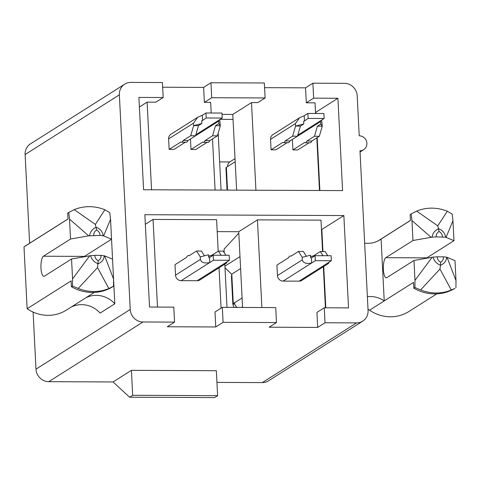 <?xml version="1.0" encoding="UTF-8"?>
<svg xmlns="http://www.w3.org/2000/svg" width="480" height="480" viewBox="0 0 480 480"><rect width="100%" height="100%" fill="white"/><g stroke="black" fill="none" stroke-linecap="round" stroke-linejoin="round"><path stroke-width="0.72" d="M426.378 258.282A10.152 2.976 90.2 0 1 426.84 257.862L453.978 240.672L452.97 220.728L452.202 214.11L447.294 211.236L437.784 225.882L416.67 211.104A43.152 40.548 -122.4 0 1 447.294 211.236M416.67 211.104L411.18 213.93L411.948 220.554L412.962 240.498L385.824 257.682A10.152 2.976 -89.8 0 0 383.394 269.526A10.152 2.976 -89.8 0 0 386.286 277.818A10.152 2.976 -89.8 0 0 386.832 277.65L413.97 260.46L414.984 280.398L414.912 287.556L420.66 289.896L439.968 269.04L451.284 290.022A43.152 40.548 -122.4 0 1 420.66 289.896M151.548 189.786L147.108 102.126L155.844 102.168L163.176 97.518L138.906 97.416L143.586 189.75L342.588 190.602L337.908 98.268L313.644 98.166L306.306 102.81L315.042 102.846L315.582 113.46M222.036 114.378L232.788 114.42L251.49 102.576L257.772 102.6L265.104 97.956L264.348 82.986L210.954 82.752L203.622 87.402L204.378 102.372L210.66 102.402L211.194 113.01M212.508 138.936L215.1 190.056M203.622 87.402L162.654 87.222M185.304 142.242L174.006 149.4L169.152 149.376L168.624 138.894A5.586 5.25 57.6 0 1 170.97 134.202L197.658 117.3L202.284 115.314L202.542 120.3L201.828 120.756M207.144 142.338L195.846 149.49L190.992 149.472L202.614 142.11A11.46 3.36 -89.8 0 0 203.25 142.32A11.46 3.36 -89.8 0 0 205.044 140.574L212.55 135.816L215.472 125.724L218.856 123.582L218.73 121.086L190.464 138.99L190.992 149.472M218.196 251.232L216.6 219.69L153.048 219.42L157.488 307.074M223.092 322.326L222.33 307.35L275.724 307.578L276.48 322.554L223.092 322.326L215.754 326.97L167.22 326.76L174.552 322.116L143.004 321.984L48.756 381.678A12.69 11.928 -122.4 0 1 35.994 369.15L33.102 312.078M215.754 326.97L214.998 312L222.33 307.35M221.082 308.148L219.036 267.822M209.49 257.556L209.748 262.548L213.414 260.226L213.162 255.234L209.49 257.556L208.644 257.268L208.518 254.772L200.28 256.896L196.548 251.016L189.042 255.768A11.46 3.36 -89.8 0 0 188.406 255.558A11.46 3.36 -89.8 0 0 186.612 257.31L174.99 264.672L175.524 275.154A5.586 5.25 -122.4 0 0 181.14 280.668L197.16 280.734A5.586 5.25 -122.4 0 0 199.866 279.96L226.554 263.058L227.046 261.804M174.552 322.116L173.796 307.146L149.526 307.038L144.852 214.704L343.854 215.556L348.528 307.896L324.264 307.788L316.926 312.432L317.688 327.408L269.148 327.198L276.48 322.554M356.568 322.896A12.69 11.928 57.6 0 0 362.73 321.144L268.482 380.838A12.69 11.928 -122.4 0 1 262.32 382.596L356.568 322.896L325.02 322.764L324.264 307.788M362.73 321.144A12.69 11.928 57.6 0 0 368.07 310.47L359.982 150.756A7.614 7.158 -122.4 0 0 363.678 149.706L360.042 152.004M313.644 98.166L312.882 83.19L344.43 83.328A12.69 11.928 57.6 0 1 357.198 95.856L359.22 135.786A7.614 7.158 -122.4 0 1 366.516 141.3A7.614 7.158 -122.4 0 1 363.678 149.706M163.176 97.518L162.42 82.548L130.866 82.41A12.69 11.928 57.6 0 0 124.71 84.168A12.69 11.928 57.6 0 0 119.364 94.836L25.122 154.536A12.69 11.928 -122.4 0 1 30.462 143.862L124.71 84.168M35.994 369.15L130.236 309.45L119.364 94.836M130.236 309.45A12.69 11.928 57.6 0 0 143.004 321.984M312.882 83.19L305.55 87.84L264.582 87.66M265.104 97.956L211.716 97.728L204.378 102.372M210.954 82.752L211.716 97.728M104.868 209.766L109.776 212.64L110.544 219.264L103.638 235.908L100.05 235.41L88.674 235.848L69.522 219.084L68.754 212.466L74.244 209.64L95.358 224.412L104.868 209.766A43.152 40.548 57.6 0 0 74.244 209.64M100.05 235.41C99.894 232.944 98.76 231.15 96.642 230.04C94.632 231.138 93.678 232.92 93.774 235.386M88.674 235.848L70.536 239.028L69.522 219.084M103.638 235.908L111.552 239.202L110.544 219.264M85.836 297.786A25.386 23.856 -122.4 0 1 114.81 303.768L100.14 313.062A25.386 23.856 57.6 0 0 71.172 307.08M68.754 212.466L67.71 213.126L68.004 219.012L24 246.888A38.076 35.778 -122.4 0 1 25.704 245.736L68.004 218.94M70.536 239.028L43.398 256.218A10.152 2.976 -89.8 0 0 40.932 267.126A10.152 2.976 -89.8 0 0 43.86 276.354A10.152 2.976 -89.8 0 0 44.406 276.18L71.544 258.99L72.558 278.934L89.688 255.81L71.544 258.99M78.234 288.426A43.152 40.548 57.6 0 0 108.858 288.558L97.542 267.57L78.234 288.426L72.486 286.086L71.436 286.746L71.142 280.866L27.132 308.736L24 246.888M72.486 286.086L72.558 278.934M94.338 292.404L66.45 310.068A38.076 35.778 -122.4 0 1 27.132 308.736M83.958 256.812A10.152 2.976 90.2 0 1 84.414 256.392L111.552 239.202M111.54 239.208L113.574 279.108L113.502 286.26L108.858 288.558M71.436 286.746A43.152 40.548 57.6 0 0 112.458 286.926L113.502 286.26M114.81 303.768L113.616 280.218M89.688 255.81L94.788 255.348L101.058 255.378L104.646 255.876L113.574 279.108M94.788 255.348C94.938 257.82 96.072 259.608 98.196 260.724C100.2 259.626 101.154 257.844 101.058 255.378M112.566 259.17L104.646 255.876M104.25 255.72C103.896 259.614 101.844 262.296 98.088 263.766C94.284 262.266 91.776 259.566 90.558 255.66M97.542 267.57L98.196 260.724M89.55 235.698C90.354 231.51 92.586 228.72 96.246 227.31C100.146 228.75 102.48 231.564 103.236 235.758M95.358 224.412L96.642 230.04M29.616 243.258L25.122 154.536M132.672 395.292L217.608 395.658L216.348 370.704L131.406 370.338L132.672 395.292L129.624 397.224L113.07 381.954L48.756 381.678M262.32 382.596L216.936 382.398M325.02 322.764L317.688 327.408M113.07 381.954L131.406 370.338M217.206 231.618L238.728 231.714L257.436 219.864L261.876 307.524M322.578 251.556L320.988 220.14L257.436 219.864M322.968 251.562L321.846 229.494L321.462 229.494M321.846 229.494L343.854 215.556M145.338 224.304L153.048 219.42M139.392 107.01L147.108 102.126M221.064 190.08L218.178 133.164M220.158 119.358L233.04 119.412L236.628 190.152M232.788 114.42L233.04 119.412M227.004 307.374L224.814 264.162M224.232 252.69L224.052 249.114L238.806 233.178L242.568 307.44M238.728 231.714L238.806 233.178M213.414 260.226L229.428 260.292L229.176 255.3L213.162 255.234M229.428 260.292L225.762 262.614L226.554 263.058M200.28 256.896L200.406 259.392C201.15 262.554 204.264 263.604 209.748 262.548L181.14 280.668M204.438 255.822L201.402 251.04L196.548 251.016M208.632 257.052A11.46 3.36 90.2 0 1 210.252 255.654A11.46 3.36 90.2 0 1 210.888 255.864L218.388 251.112L223.242 251.13L225.882 255.288M218.388 251.112L221.028 255.27M224.814 255.282L225.504 254.844L225.804 255.288M225.504 254.844L225.528 255.288M222.222 118.05L206.208 117.978L205.956 112.986L221.97 113.058L222.222 118.05L218.556 120.372L218.73 121.086M206.208 117.978L201.744 121.014L201.87 123.51L198.486 125.652L195.564 135.744L188.058 140.496A11.46 3.36 90.2 0 1 186.264 142.248L181.41 142.23A11.46 3.36 90.2 0 1 180.774 142.02L169.152 149.376M205.956 112.986L202.284 115.314M198.486 125.652L193.632 125.634L190.71 135.726L183.204 140.478L188.058 140.496M183.204 140.478A11.46 3.36 90.2 0 1 181.41 142.23M190.71 135.726L195.564 135.744M197.658 117.3L193.506 123.138L193.632 125.634L201.87 123.51M202.116 120.48L202.542 120.3M219.738 119.622L220.326 125.748L217.404 135.84L209.898 140.592A11.46 3.36 90.2 0 1 208.104 142.344L203.25 142.32M218.856 123.582L220.326 125.748L215.472 125.724M212.55 135.816L217.404 135.84M205.044 140.574L209.898 140.592M234.774 304.092L232.86 304.206L233.88 307.404M235.128 307.404L237.078 307.29M443.484 256.842L446.676 257.19C446.322 261.084 444.27 263.766 440.514 265.23L440.622 262.188C442.626 261.096 443.58 259.314 443.484 256.842L437.214 256.818C437.364 259.284 438.498 261.078 440.622 262.188M439.968 269.04L440.514 265.23C436.71 263.736 434.202 261.03 432.984 257.13L437.214 256.818M436.2 236.856L431.976 237.168C432.78 232.98 435.012 230.184 438.672 228.78C442.572 230.22 444.9 233.034 445.662 237.222L436.2 236.856C436.104 234.384 437.058 232.602 439.068 231.504L437.784 225.882M442.476 236.88C442.32 234.414 441.186 232.62 439.068 231.504M232.86 304.206A10.152 1.788 -2.9 0 1 232.842 304.122A10.152 1.788 -2.9 0 1 233.28 303.57L231.786 274.122L231.456 276.78L232.842 304.122M413.97 260.46L432.108 257.28L414.984 280.398M432.108 257.28L432.984 257.13M431.976 237.168L431.1 237.312L411.948 220.554M412.962 240.498L431.1 237.312M453.978 240.672L446.064 237.378L452.97 220.728M446.064 237.378L445.662 237.222M411.18 213.93L410.136 214.596L410.43 220.482L378.78 240.528M364.662 243.138A25.386 23.856 57.6 0 0 379.962 239.832A25.386 23.856 57.6 0 0 381.096 239.064L384.228 300.918L413.568 282.33L413.862 288.216L414.912 287.556M451.284 290.022L454.884 288.39A43.152 40.548 -122.4 0 1 413.862 288.216M446.676 257.19L447.072 257.34L456 280.578L454.992 260.634L447.072 257.34M455.928 287.73L456 280.578M225.954 167.952A10.152 1.788 -2.9 0 1 225.942 167.868A10.152 1.788 -2.9 0 1 226.374 167.316L227.532 190.11M242.088 297.99L234.546 302.766A5.586 5.25 57.6 0 0 237.264 307.416M234.546 302.766L233.28 303.57M368.01 309.228A25.386 23.856 -122.4 0 1 369.558 310.206A38.076 35.778 57.6 0 0 408.876 311.532L436.764 293.874M235.188 161.73L227.646 166.512A5.586 5.25 -122.4 0 1 229.992 161.814L235.026 158.628M227.646 166.512L226.374 167.316M308.136 118.416L324.15 118.488L323.898 113.496L307.884 113.424L308.136 118.416L303.672 121.452L303.798 123.948L295.56 126.066L300.414 126.09L297.492 136.182L289.986 140.934A11.46 3.36 90.2 0 1 288.192 142.686L283.338 142.662A11.46 3.36 90.2 0 1 282.702 142.452L271.08 149.814L270.552 139.332A5.586 5.25 57.6 0 1 272.898 134.64L299.586 117.732L304.212 115.746L304.47 120.738L303.756 121.194M303.798 123.948L300.414 126.09M306.972 141.006L314.478 136.254L317.4 126.162L320.784 124.02L322.254 126.18L319.332 136.278L311.826 141.03A11.46 3.36 90.2 0 1 310.032 142.776L305.178 142.758A11.46 3.36 -89.8 0 0 306.972 141.006L311.826 141.03M317.4 126.162L322.254 126.18L321.666 120.06M324.15 118.488L320.484 120.81L320.658 121.524L292.392 139.428L292.92 149.91L304.542 142.548A11.46 3.36 -89.8 0 0 305.178 142.758M314.478 136.254L319.332 136.278M320.784 124.02L320.658 121.524M307.884 113.424L304.212 115.746M297.492 136.182L292.638 136.164L295.56 126.066L295.434 123.57L299.586 117.732M304.044 120.918L304.47 120.738M292.638 136.164L285.132 140.916L289.986 140.934M285.132 140.916A11.46 3.36 90.2 0 1 283.338 142.662M310.56 257.49A11.46 3.36 90.2 0 1 312.18 256.092A11.46 3.36 90.2 0 1 312.816 256.302L320.316 251.55L325.17 251.568L327.81 255.726M320.316 251.55L322.956 255.702M326.742 255.72L327.432 255.282L327.732 255.726M331.356 260.73L331.104 255.738L315.09 255.672L315.342 260.664L331.356 260.73L327.69 263.052L328.482 263.496L328.974 262.242M327.432 255.282L327.456 255.726M315.09 255.672L311.418 257.994L311.676 262.986L283.068 281.1A5.586 5.25 -122.4 0 1 277.452 275.592L276.918 265.11L288.54 257.748A11.46 3.36 -89.8 0 1 290.34 255.996L291.3 256.002M315.342 260.664L311.676 262.986C306.192 264.042 303.078 262.992 302.334 259.83L277.452 275.592M290.34 255.996A11.46 3.36 -89.8 0 1 290.97 256.206L298.476 251.454L302.208 257.334L310.446 255.21L310.572 257.706L311.418 257.994M298.476 251.454L303.33 251.478L306.366 256.26M302.208 257.334L302.334 259.83M240.594 268.542L231.786 274.122M369.558 310.206L384.228 300.918A25.386 23.856 57.6 0 0 367.374 296.694M224.916 266.142L239.988 256.596M224.994 267.702L231.732 274.314M287.232 142.68L275.934 149.838L271.08 149.814M309.072 142.776L297.774 149.928L292.92 149.91M283.068 281.1L299.088 281.172A5.586 5.25 -122.4 0 0 301.794 280.398L328.482 263.496M315.972 113.46L315.906 112.206L315.516 112.206M315.906 112.206L337.908 98.268M305.55 87.84L306.306 102.81M325.818 307.794L323.724 266.508M323.346 266.748L325.428 307.794M316.818 137.868L319.482 190.506M319.872 190.506L317.196 137.628M255.93 190.23L251.49 102.576M219.636 161.916L229.776 161.958M217.608 395.658L214.566 397.59L129.624 397.224M385.824 257.682L426.84 257.862M84.414 256.392L43.398 256.218M225.762 262.614L197.16 280.734M200.406 259.392L175.524 275.154M218.556 120.372L195.846 134.754M193.506 123.138L168.624 138.894M242.532 306.78L241.494 307.434M320.484 120.81L297.774 135.192M295.434 123.57L270.552 139.332M327.69 263.052L299.088 281.172M188.406 255.558L189.372 255.564M210.252 255.654L211.212 255.66M410.43 220.41L378.078 240.9M227.07 190.11L225.942 167.868M312.18 256.092L313.14 256.098"/></g></svg>
